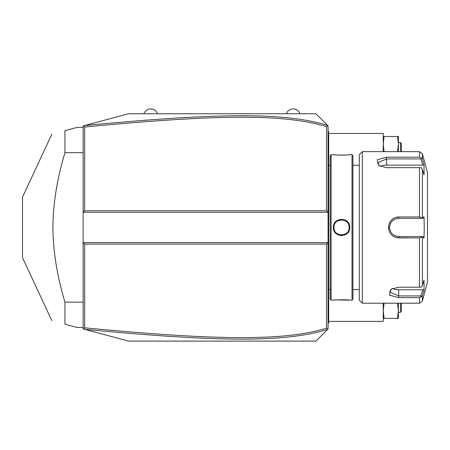 <?xml version="1.0" encoding="UTF-8"?>
<svg xmlns="http://www.w3.org/2000/svg" width="450" height="450" viewBox="0 0 450 450"><rect width="100%" height="100%" fill="white"/><g stroke="black" fill="none" stroke-linecap="round" stroke-linejoin="round"><path stroke-width="0.67" d="M84.645 210.752L83.126 212.271L83.126 125.933L128.599 113.749L315.945 113.749L328.067 125.871L328.067 242.584L83.126 242.584L83.126 212.271L328.067 212.271L326.554 210.752L326.554 126.675C283.781 113.406 213.975 114.683 84.645 127.018L84.645 210.752L326.554 210.752M83.126 242.584L83.126 328.922L83.587 329.04L84.645 327.831C213.683 340.121 283.539 341.494 326.554 328.174L326.554 244.097L84.645 244.097L83.126 242.584M326.554 244.097L328.067 242.584L328.067 328.978L315.945 341.106L128.599 341.106L83.587 329.04M327.741 125.544L326.554 126.675M327.741 329.31L326.554 328.174M84.628 329.321C214.318 341.64 284.254 343.052 327.679 329.366M84.645 244.097L84.645 327.831M83.587 125.809L84.645 127.018M327.679 125.483C284.496 111.842 214.616 113.164 84.628 125.528M328.067 323.522L328.674 322.914L328.674 322.307L328.067 322.914L328.674 322.307L328.674 306.242L328.067 306.242L328.674 306.242L328.674 300.15L328.067 300.15M328.067 294.024L328.674 293.968L328.674 300.15M328.067 285.114L328.674 285.171L328.674 293.968M328.067 169.734L328.674 169.678L328.674 285.171M328.067 160.824L328.674 160.886L328.674 169.678M328.067 131.327L328.674 131.934L328.674 160.886M328.674 132.542L328.067 131.934L328.674 132.542M331.099 300.178L331.099 154.671L330.193 155.582L330.193 299.272L331.099 300.178L333.371 300.178C332.91 299.666 350.218 299.672 349.746 300.178L336.167 299.914M331.099 154.671L333.371 154.671C332.899 155.183 350.207 155.183 349.746 154.671L352.018 154.671L352.018 300.178L349.746 300.178M349.746 227.424C350.213 238.078 332.904 238.084 333.371 227.424C332.904 216.771 350.213 216.771 349.746 227.424L349.138 227.424C349.611 237.201 333.506 237.201 333.979 227.424C333.506 217.654 349.611 217.648 349.138 227.424L349.121 226.974M340.02 235.53L341.623 235.676M334.502 300.06L333.726 300.139M333.371 154.671L333.726 154.71M334.502 154.789L336.167 154.935M337.202 155.008L338.197 155.059M339.3 155.104L340.363 155.132M341.561 155.143L342.754 155.132M343.817 155.104L344.925 155.059M345.926 155.008L346.939 154.935M348.621 154.789L349.397 154.71M352.018 154.671L352.929 155.582L352.929 299.272L352.018 300.178M362.323 303.21L362.323 151.639L359.291 154.671L359.291 300.178L362.323 303.21L419.49 303.21L419.49 297.664L398.7 297.664L419.49 297.664L421.414 296.798L422.415 295.656L422.415 300.966L419.49 303.21M419.49 237.898L421.414 237.206L422.415 237.774L422.415 285.3L424.035 280.007L424.035 290.357L422.781 289.727L420.885 295.937L398.7 295.937L398.7 297.664L389.295 295.093L391.084 289.243L398.7 287.19L419.49 287.19L419.49 237.898L398.7 237.898C392.479 237.308 389.042 233.814 388.395 227.424C389.048 221.029 392.484 217.541 398.7 216.951L396.737 217.142M391.14 234.546L391.821 235.226M394.419 236.953L394.959 237.184M396.821 237.724L413.859 237.898M422.415 285.3L421.414 287.016L419.49 287.19M413.859 216.951L398.7 216.951L419.49 216.951L419.49 167.659L421.414 167.833L422.415 169.549L422.415 217.074L424.035 217.069L424.249 227.424L424.035 237.78L422.781 236.52L420.885 236.52L421.414 237.206M420.885 236.52L398.7 236.52C393.193 235.986 390.161 232.954 389.604 227.424C390.161 221.895 393.193 218.863 398.7 218.329L422.781 218.329L398.7 218.329A9.096 9.096 0 0 0 398.183 218.346M394.819 217.721L394.425 217.896M393.182 218.582L392.383 219.15M389.734 222.261L389.166 223.453M419.49 167.659L386.578 167.659L378.956 165.606L377.179 159.75L386.578 157.185L419.49 157.185L419.49 151.639L362.323 151.639M420.885 295.937L421.414 296.798M422.781 289.727L398.7 289.727L398.7 295.937L389.604 292.005L391.562 288.951M424.035 290.357L422.415 295.656M423 161.1L422.415 159.199L422.415 153.889L427.5 172.862L427.5 281.993L422.415 300.966M424.035 237.78L422.415 237.774M422.781 236.52L398.7 236.52A9.096 9.096 0 0 1 398.183 236.503M397.665 236.458A9.096 9.096 0 0 1 396.63 236.278M395.618 235.98A9.096 9.096 0 0 1 395.123 235.783M394.172 235.311A9.096 9.096 0 0 1 393.722 235.035M393.654 234.99A9.096 9.096 0 0 1 393.283 234.731M392.468 234.051A9.096 9.096 0 0 1 392.091 233.674M391.41 232.858A9.096 9.096 0 0 1 391.101 232.425M390.347 231.024A9.096 9.096 0 0 1 390.156 230.529M389.852 229.517A9.096 9.096 0 0 1 389.666 228.476M389.621 227.953A9.096 9.096 0 0 1 389.621 226.896M389.666 226.373A9.096 9.096 0 0 1 389.852 225.332M390.156 224.319A9.096 9.096 0 0 1 390.347 223.83M391.106 222.424A9.096 9.096 0 0 1 391.41 221.991M392.096 221.175A9.096 9.096 0 0 1 392.473 220.798M393.289 220.118A9.096 9.096 0 0 1 393.637 219.87M393.722 219.814A9.096 9.096 0 0 1 394.178 219.538M395.123 219.066A9.096 9.096 0 0 1 395.618 218.869M396.63 218.571A9.096 9.096 0 0 1 397.665 218.391M422.415 217.074L421.414 217.643L419.49 216.951M424.035 217.069L422.781 218.329M420.885 218.329L421.414 217.643M379.44 165.898L377.483 162.844L386.578 158.917L420.885 158.917L421.414 158.051L419.49 157.185M423.832 163.817L422.415 159.199L421.414 158.051M420.885 158.917L422.781 165.122L424.035 164.492L424.035 174.847L422.415 169.549M380.334 166.359A9.096 4.545 180 0 1 386.578 165.122L422.781 165.122M398.7 289.727A9.096 4.545 0 0 1 392.462 288.489M333.996 226.974L333.996 227.88M334.035 228.33L334.097 228.746M336.645 233.196L337.798 234.006M337.821 234.017L338.411 234.321M340.83 234.968L342.27 234.973M344.627 234.354L345.291 234.023M345.313 234.006L346.044 233.533M346.072 233.516L346.601 233.083M349.031 228.684L349.082 228.33M349.121 227.88L349.138 227.424M349.082 226.519L349.02 226.102M346.511 221.692L346.067 221.333M346.05 221.321L345.324 220.849M345.302 220.832L344.604 220.489M338.501 220.489L337.067 221.321M334.086 226.159L334.035 226.519M300.026 113.749A7.223 7.223 0 0 0 286.386 113.749M157.551 113.749A7.223 7.223 0 0 0 143.91 113.749M328.674 321.401L383.243 321.401L383.243 303.21M328.674 133.453L383.243 133.453L383.243 151.639M397.547 303.21L398.396 310.787L397.547 318.369L383.243 318.369M397.547 318.369L398.396 318.369L398.396 310.787L398.396 314.123L398.396 312.306L400.522 312.306L400.522 303.21M384.092 303.21L383.243 310.787L384.092 318.369M398.396 303.21L398.396 310.787M401.428 303.21L401.428 311.394L400.522 312.306M397.547 136.479L398.396 144.062L398.396 136.479L384.092 136.479L383.243 144.062L384.092 151.639M398.396 151.639L398.396 144.062L397.547 151.639M383.243 136.479L384.092 136.479M400.522 151.639L400.522 142.543L398.396 142.543M401.428 151.639L401.428 143.454L400.522 142.543M83.126 302.158L64.941 302.158C57.049 275.799 53.044 250.892 52.926 227.424C53.044 203.957 57.049 179.044 64.941 152.691L64.941 130.635L77.068 127.389L83.126 127.389M83.126 152.691L64.941 152.691M83.126 327.465L77.068 327.465L64.941 324.214L64.941 302.158M51.902 320.721L22.5 257.67L22.5 197.179L51.902 134.128M64.941 130.635C47.481 135.315 47.481 135.315 64.941 130.635C47.481 135.315 47.481 135.315 64.941 130.635M64.941 324.214C47.481 319.534 47.481 319.534 64.941 324.214C47.481 319.534 47.481 319.534 64.941 324.214M328.674 278.989L328.067 278.989M328.674 175.86L328.067 175.86M328.674 154.699L328.067 154.699M328.674 148.607L328.067 148.607M398.7 237.898L398.7 236.52M388.395 227.424L389.604 227.424M398.7 216.951L398.7 218.329M386.578 157.185L386.578 165.122M333.371 227.424L333.979 227.424M330.193 165.279L328.674 165.279M359.291 165.279L352.929 165.279M359.291 289.569L352.929 289.569M422.415 153.889L419.49 151.639M330.193 289.569L328.674 289.569"/></g></svg>
